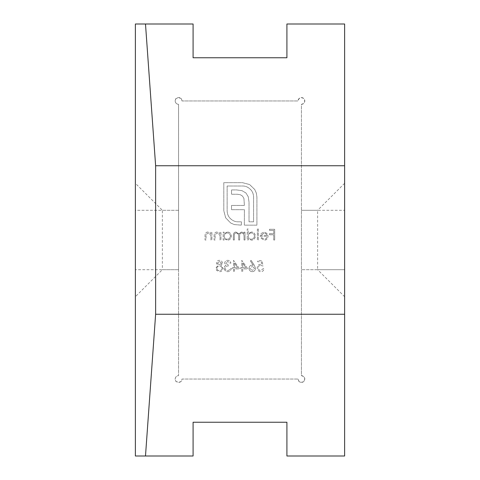 <?xml version="1.0" encoding="UTF-8"?>
<svg xmlns="http://www.w3.org/2000/svg" width="480" height="480" viewBox="0 0 480 480"><rect width="100%" height="100%" fill="white"/><g stroke="black" fill="none" stroke-linecap="round" stroke-linejoin="round"><path stroke-width="0.36" stroke-dasharray="2.4 1.8" d="M178.578 269.7L178.578 375.672A3.378 3.378 0 0 0 175.2 379.05C174 383.058 183.15 383.058 181.95 379.05L298.05 379.05L181.95 379.05A3.378 3.378 0 0 1 178.578 382.422A3.378 3.378 0 0 1 175.2 379.05C175.416 377.016 176.538 375.888 178.572 375.672L178.572 104.322C176.538 104.112 175.416 102.984 175.2 100.95A3.378 3.378 0 0 1 178.578 97.572A3.378 3.378 0 0 1 181.95 100.95C183.15 96.942 174 96.942 175.2 100.95A3.378 3.378 0 0 0 178.578 104.322L178.578 269.7L162.372 269.7L162.372 210.3L135.378 210.3L135.378 183.3L135.378 456L193.086 456L193.086 422.25L286.914 422.25L286.914 456L344.622 456L344.622 24L286.914 24L286.914 57.75L193.086 57.75L193.086 24L135.378 24L135.378 210.3L178.572 210.3M178.578 210.3L162.372 210.3L135.378 183.3M344.622 183.3L317.622 210.3L301.422 210.3L301.422 104.322C304.644 103.41 305.442 101.49 303.81 98.562C300.888 96.936 298.968 97.734 298.05 100.95A3.378 3.378 0 0 1 301.422 97.572A3.378 3.378 0 0 1 304.8 100.95A3.378 3.378 0 0 1 301.422 104.322L301.422 375.672A3.378 3.378 0 0 1 304.8 379.05A3.378 3.378 0 0 1 301.422 382.422A3.378 3.378 0 0 1 298.05 379.05C298.968 382.266 300.888 383.064 303.81 381.438C305.442 378.51 304.644 376.59 301.422 375.672L301.422 210.3L344.622 210.3L317.622 210.3L317.622 269.7L301.422 269.7L344.622 269.7L317.622 269.7L344.622 296.7M242.748 271.362L242.748 268.884L247.83 268.884L241.788 260.37L241.788 267.786L240.552 267.786L240.552 268.884L241.788 268.884L241.788 271.362L242.748 271.362L241.788 271.362L241.788 268.884L240.552 268.884L240.552 267.786L241.788 267.786L241.788 260.37L247.83 268.884L242.748 268.884L242.748 271.362M228.324 264.9L225.576 263.148L227.73 261.468L229.974 263.118L230.934 263.118C230.358 261.258 229.29 260.34 227.742 260.37C226.122 260.286 225.078 261.216 224.616 263.154L225.864 265.356L224.706 266.274L224.064 268.176C224.562 270.57 225.798 271.722 227.772 271.632C229.566 271.71 230.754 270.66 231.348 268.476L230.382 268.476L229.542 269.958L227.754 270.534C226.362 270.66 225.45 269.904 225.024 268.266C225.612 266.508 226.71 265.752 228.324 266.004L228.324 264.9L228.324 266.004C226.716 265.752 225.618 266.508 225.024 268.266C225.45 269.898 226.362 270.654 227.754 270.534L229.542 269.958L230.382 268.476L231.348 268.476C230.76 270.654 229.566 271.71 227.772 271.632C225.81 271.734 224.574 270.582 224.064 268.176L224.706 266.274L225.864 265.356L224.616 263.154C225.072 261.222 226.116 260.292 227.742 260.37C229.284 260.334 230.346 261.246 230.934 263.118L229.974 263.118L227.73 261.468L225.576 263.148L228.324 264.9M222.552 263.118C222.072 261.21 221.028 260.292 219.414 260.37C217.824 260.304 216.81 261.234 216.372 263.148L217.89 265.392L215.82 268.236L216.63 270.456L219.474 271.632C221.406 271.782 222.612 270.678 223.104 268.326L220.986 265.392L222.552 263.118L220.986 265.392L223.104 268.326C222.624 270.672 221.412 271.77 219.474 271.632L216.63 270.456L215.82 268.236L217.89 265.392L216.372 263.148C216.81 261.234 217.824 260.31 219.414 260.37C221.022 260.286 222.066 261.198 222.552 263.118M257.376 229.008L257.376 240L258.342 240L258.342 229.008L257.376 229.008L258.342 229.008L258.342 240L257.376 240L257.376 229.008M251.34 232.032L248.172 233.682L248.172 229.008L247.212 229.008L247.212 240L248.172 240L248.172 238.644L251.37 240.138C253.59 240.174 254.952 238.818 255.456 236.064C254.94 233.34 253.566 231.996 251.34 232.032C253.554 231.984 254.928 233.328 255.456 236.064C254.958 238.812 253.596 240.168 251.37 240.138L248.172 238.644L248.172 240L247.212 240L247.212 229.008L248.172 229.008L248.172 233.682L251.34 232.032M181.95 100.95L298.05 100.95L181.95 100.95M227.298 232.032L224.13 233.616L224.13 232.17L223.17 232.17L223.17 240L224.13 240L224.13 238.644L227.334 240.138C229.548 240.174 230.91 238.818 231.414 236.064C230.898 233.34 229.524 231.996 227.298 232.032C229.518 231.984 230.886 233.328 231.414 236.064C230.916 238.812 229.56 240.168 227.334 240.138L224.13 238.644L224.13 240L223.17 240L223.17 232.17L224.13 232.17L224.13 233.616L227.298 232.032M220.014 237.168L220.014 240L220.974 240L220.974 232.17L220.014 232.17L220.014 233.58L217.032 232.032C215.088 232.098 214.116 233.418 214.104 235.998L214.104 240L215.064 240L215.178 234.534L217.2 232.992L219.864 235.068L220.014 237.168L219.864 235.068L217.2 232.992L215.178 234.534L215.064 240L214.104 240L214.104 235.998C214.11 233.424 215.082 232.104 217.032 232.032L220.014 233.58L220.014 232.17L220.974 232.17L220.974 240L220.014 240L220.014 237.168M210.942 237.168L210.942 240L211.908 240L211.908 232.17L210.942 232.17L210.942 233.58L207.966 232.032C206.022 232.098 205.05 233.418 205.038 235.998L205.038 240L205.998 240L206.112 234.534L208.134 232.992L210.798 235.068L210.942 237.168L210.798 235.068L208.134 232.992L206.112 234.534L205.998 240L205.038 240L205.038 235.998C205.038 233.424 206.016 232.104 207.966 232.032L210.942 233.58L210.942 232.17L211.908 232.17L211.908 240L210.942 240L210.942 237.168M260.718 265.452L263.082 266.004L261.978 260.646L257.586 260.646L257.586 261.744L261.228 261.744L261.804 264.564L260.544 264.354C258.654 264.306 257.532 265.47 257.172 267.858C257.586 270.444 258.828 271.698 260.91 271.632C262.572 271.674 263.658 270.666 264.18 268.614L263.22 268.614L260.856 270.534C259.368 270.558 258.462 269.652 258.132 267.816C258.456 266.13 259.314 265.338 260.718 265.452C259.32 265.338 258.462 266.124 258.132 267.816C258.456 269.646 259.362 270.552 260.856 270.534L263.22 268.614L264.18 268.614C263.67 270.654 262.578 271.662 260.91 271.632C258.846 271.716 257.598 270.456 257.172 267.858C257.514 265.488 258.636 264.324 260.544 264.354L261.804 264.564L261.228 261.744L257.586 261.744L257.586 260.646L261.978 260.646L263.082 266.004L260.718 265.452M244.05 236.706L244.05 240L245.016 240L245.016 232.17L244.05 232.17L244.05 233.532L242.964 232.428L241.35 232.032L238.86 233.922L235.986 232.032C234.21 232.122 233.328 233.364 233.34 235.758L233.34 240L234.3 240L234.3 235.752C234.204 233.982 234.822 233.064 236.154 232.992C237.942 233.184 238.788 234.504 238.692 236.952L238.692 240L239.658 240L239.658 236.016C239.52 234.12 240.138 233.112 241.518 232.992C243.234 233.154 244.074 234.39 244.05 236.706C244.08 234.39 243.234 233.154 241.518 232.992C240.144 233.106 239.52 234.114 239.658 236.016L239.658 240L238.692 240L238.692 236.952C238.794 234.51 237.942 233.19 236.154 232.992C234.834 233.052 234.21 233.97 234.3 235.752L234.3 240L233.34 240L233.34 235.758C233.322 233.37 234.204 232.128 235.986 232.032L238.86 233.922L241.35 232.032L242.964 232.428L244.05 233.532L244.05 232.17L245.016 232.17L245.016 240L244.05 240L244.05 236.706M260.124 236.292L267.132 236.292C266.802 238.236 265.854 239.196 264.276 239.178L261.39 237.528L260.538 237.978L264.156 240.138C266.328 240.21 267.642 238.866 268.092 236.106L267.192 233.49L264.132 232.032L260.976 233.574L260.124 236.292L260.976 233.574L264.132 232.032L267.192 233.49L268.092 236.106C267.666 238.842 266.352 240.186 264.156 240.138L260.538 237.978L261.39 237.528L264.276 239.178C265.842 239.214 266.79 238.254 267.132 236.292L260.124 236.292M256.332 193.086L254.754 189.516L249.606 184.542L242.472 182.67L223.8 182.67L223.8 210.75L225.672 217.836L230.646 222.984L234.216 224.562L241.35 225.15L241.35 221.814L238.26 221.814C235.362 221.88 232.746 220.806 230.412 218.598C228.36 216.69 227.268 214.074 227.136 210.75L227.136 186.006L242.472 186.006C245.364 185.94 247.974 187.032 250.308 189.282C252.354 191.154 253.446 193.746 253.584 197.064L253.584 221.814L249.024 221.814L249.024 202.152L248.262 196.77L245.922 192.966L242.052 190.686L236.556 189.924L231.522 189.924L231.522 194.256L237.324 194.256L240.366 194.724L242.52 196.128L243.924 198.408L244.392 205.428L231.522 205.428L231.522 209.706L244.392 209.706L244.344 225.15L256.92 225.15L256.92 197.064L256.332 193.086L256.92 197.064L256.92 225.15L244.344 225.15L244.392 209.706L231.522 209.706L231.522 205.428L244.392 205.428L243.924 198.408L242.52 196.128L240.366 194.724L237.324 194.256L231.522 194.256L231.522 189.924L236.556 189.924L242.052 190.686L245.922 192.966L248.262 196.77L249.024 202.152L249.024 221.814L253.584 221.814L253.584 197.064C253.452 193.758 252.36 191.166 250.308 189.282C247.974 187.026 245.358 185.934 242.472 186.006L227.136 186.006L227.136 210.75C227.268 214.074 228.36 216.684 230.412 218.598C232.758 220.812 235.374 221.886 238.26 221.814L241.35 221.814L241.35 225.15L234.216 224.562L230.646 222.984L225.672 217.836L223.8 210.75L223.8 182.67L242.472 182.67L249.606 184.542L254.754 189.516L256.332 193.086M234.504 271.362L234.504 268.884L239.586 268.884L233.544 260.37L233.544 267.786L232.308 267.786L232.308 268.884L233.544 268.884L233.544 271.362L234.504 271.362L233.544 271.362L233.544 268.884L232.308 268.884L232.308 267.786L233.544 267.786L233.544 260.37L239.586 268.884L234.504 268.884L234.504 271.362M252.276 271.632C254.058 271.668 255.138 270.576 255.522 268.374L254.328 265.26L251.13 260.37L250.386 260.952L253.218 265.278L252.108 265.176C250.374 265.14 249.318 266.196 248.928 268.35C249.336 270.588 250.452 271.68 252.276 271.632C250.452 271.686 249.336 270.588 248.928 268.35C249.306 266.214 250.368 265.152 252.108 265.176L253.218 265.278L250.386 260.952L251.13 260.37L254.328 265.26L255.522 268.374C255.144 270.57 254.058 271.662 252.276 271.632M273.726 234.78L273.726 240L274.686 240L274.686 229.284L269.466 229.284L269.466 230.382L273.726 230.382L273.726 233.682L269.466 233.682L269.466 234.78L273.726 234.78L269.466 234.78L269.466 233.682L273.726 233.682L273.726 230.382L269.466 230.382L269.466 229.284L274.686 229.284L274.686 240L273.726 240L273.726 234.78M178.572 269.7L135.378 269.7L162.372 269.7L135.378 296.7M230.454 236.076C230.046 233.988 228.99 232.962 227.286 232.992C228.984 232.956 230.04 233.982 230.454 236.076C230.052 238.152 228.996 239.19 227.298 239.178C228.984 239.202 230.04 238.164 230.454 236.076M224.13 236.1C224.514 238.194 225.57 239.22 227.298 239.178C225.582 239.232 224.526 238.206 224.13 236.1C224.514 233.982 225.564 232.95 227.286 232.992C225.57 232.944 224.52 233.976 224.13 236.1M254.496 236.076C254.088 233.988 253.032 232.962 251.328 232.992C253.026 232.956 254.082 233.982 254.496 236.076C254.094 238.152 253.038 239.19 251.34 239.178C253.026 239.202 254.082 238.164 254.496 236.076M248.172 236.1C248.556 238.194 249.612 239.22 251.34 239.178C249.624 239.232 248.568 238.206 248.172 236.1C248.556 233.982 249.606 232.95 251.328 232.992C249.612 232.944 248.556 233.976 248.172 236.1M264.084 232.992L261.09 235.332L264.084 232.992L266.1 233.73L264.084 232.992M267.03 235.332L266.1 233.73L267.03 235.332L261.09 235.332L267.03 235.332M221.592 263.136L219.468 261.468L221.592 263.136L219.426 264.9L221.592 263.136M217.332 263.112L219.426 264.9L217.332 263.112L219.468 261.468L217.332 263.112M222.138 268.356C221.718 266.7 220.806 265.914 219.402 266.004C220.8 265.914 221.712 266.7 222.138 268.356C221.724 269.946 220.83 270.672 219.468 270.534C220.83 270.672 221.724 269.946 222.138 268.356M216.78 268.26C217.182 269.892 218.076 270.648 219.468 270.534C218.082 270.654 217.188 269.898 216.78 268.26C217.194 266.688 218.07 265.938 219.402 266.004C218.07 265.938 217.2 266.688 216.78 268.26M234.504 263.136L234.504 267.786L234.504 263.136L237.696 267.786L234.504 263.136M234.504 267.786L237.696 267.786L234.504 267.786M242.748 263.136L242.748 267.786L242.748 263.136L245.94 267.786L242.748 263.136M242.748 267.786L245.94 267.786L242.748 267.786M254.562 268.41L252.312 266.274L254.562 268.41L252.228 270.534L254.562 268.41M249.894 268.41L252.228 270.534L249.894 268.41L252.312 266.274L249.894 268.41"/><path stroke-width="0.72" d="M344.622 456L344.622 314.25L155.628 314.25L155.628 165.75L145.488 24L135.378 24L135.378 456L193.086 456L193.086 422.25L286.914 422.25L286.914 456L344.628 456M145.488 24L193.086 24L193.086 57.75L286.914 57.75L286.914 24L344.622 24L344.622 165.75L155.628 165.75M344.622 314.25L344.622 165.75M155.628 314.25L145.488 456"/></g></svg>
